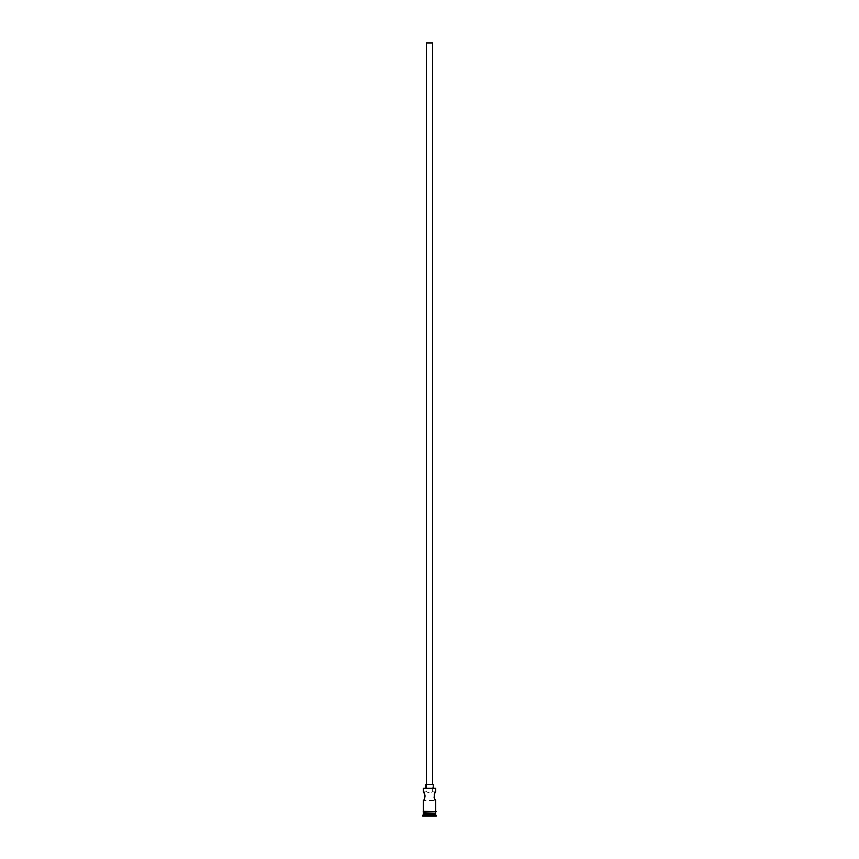 <?xml version="1.0" encoding="UTF-8"?>
<svg xmlns="http://www.w3.org/2000/svg" width="859" height="859" viewBox="0 0 859 859"><rect width="100%" height="100%" fill="white"/><g stroke="black" fill="none" stroke-linecap="round" stroke-linejoin="round"><path stroke-width="0.64" stroke-dasharray="4.29 3.22" d="M423.294 791.837L426.708 791.837L426.708 42.95L432.292 42.95L426.708 42.95M435.706 791.837L432.292 791.837C430.434 792.911 428.566 792.911 426.708 791.837C428.566 792.911 430.434 792.911 432.292 791.837L432.292 42.95M426.397 784.385L432.603 784.385L426.397 784.385M425.774 788.111L433.226 788.111L425.774 788.111M434.879 799.224L434.557 798.602M434.02 797.055L434.246 794.489M434.547 793.759L434.89 793.115M424.11 799.246L423.294 800.524L435.706 800.524M424.453 793.759L424.754 794.489M424.98 797.055L424.443 798.612M435.341 813.194L423.659 813.194L435.341 813.194M435.706 811.326L423.294 811.326L435.706 811.326M435.706 811.948L423.294 811.948L435.706 811.948M435.771 811.326L423.229 811.326M423.229 811.948L435.771 811.948M435.459 788.111L423.541 788.111M429.5 816.05L425.903 816.05L429.5 816.05M422.671 816.05L436.329 816.05M422.671 815.427L436.329 815.427M423.294 813.57L435.706 813.57M423.294 814.804L435.706 814.804M423.294 813.194L435.706 813.194M423.294 788.358L435.706 788.358M433.226 784.385L425.774 784.385M432.603 42.95L426.397 42.95M432.85 813.57L433.097 816.05L432.85 813.57L429.5 813.57L429.5 815.803L429.5 813.57L432.85 813.57M426.15 813.57L425.903 816.05L426.15 813.57L429.5 813.57L426.15 813.57"/><path stroke-width="1.29" d="M423.294 788.358L435.706 788.358L423.294 788.358L423.294 791.837L424.453 793.759M426.397 784.385L426.397 42.95L432.603 42.95L432.603 784.385M425.774 788.111L425.774 784.385L433.226 784.385L433.226 788.111M434.89 793.115L435.706 791.837C433.849 791.579 433.849 800.781 435.706 800.524L434.879 799.224M434.557 798.602L434.257 797.893M434.246 797.861L434.02 797.055M434.246 794.489L434.547 793.759M424.754 794.489L424.98 795.284M424.98 795.305L424.98 797.055M424.443 798.612L424.11 799.246M423.659 813.194L422.671 816.05L436.329 816.05L436.329 815.427L422.671 815.427M435.341 813.194L423.294 813.57M435.706 813.57L435.706 814.804L423.294 814.804M435.706 814.804L436.329 815.427M423.294 811.326L423.294 800.524C425.151 800.781 425.141 791.569 423.294 791.837M435.706 800.524L435.706 811.326M435.706 788.358L435.706 791.837M423.294 811.948L423.294 813.194L435.706 813.194L435.706 811.948M423.229 811.326L436.082 811.637L423.229 811.948L423.229 811.326"/></g></svg>
